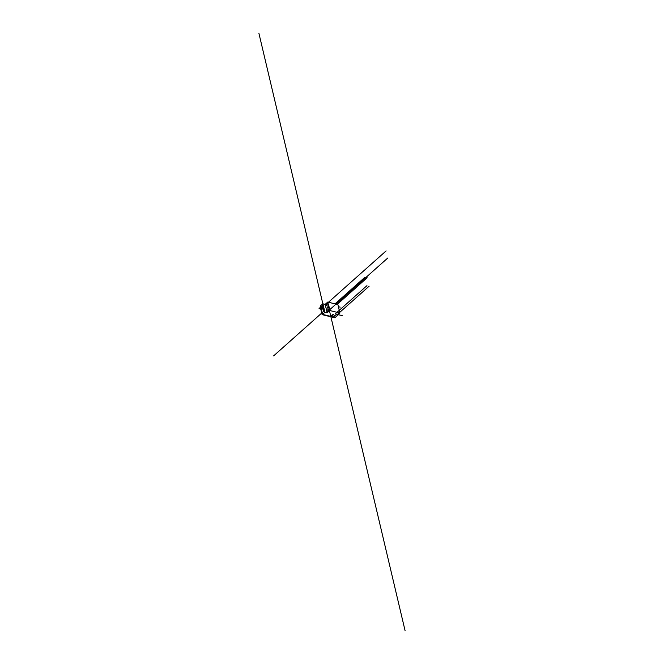 <?xml version="1.0" encoding="UTF-8"?>
<svg xmlns="http://www.w3.org/2000/svg" width="664" height="664" viewBox="0 0 664 664"><rect width="100%" height="100%" fill="white"/><g stroke="black" fill="none" stroke-linecap="round" stroke-linejoin="round"><path stroke-width="1" d="M334.897 317.799L322.09 314.628L334.897 317.799M327.742 302.062L329.734 310.511L339.893 313.026L337.893 304.577L337.204 304.402L327.742 302.062L325.152 304.369L322.92 303.813L320.421 305.888L320.571 308.196M320.845 309.358L322.09 314.628M320.421 305.888L320.903 307.905M321.268 309.457L322.422 314.338M339.893 313.026L335.229 317.508L322.546 314.371L324.92 312.263L327.153 312.81L329.734 310.511M320.554 305.921L321.002 307.814M321.401 309.49L322.546 314.371M333.353 317.027L335.395 315.234M335.029 315.143L333.876 316.512M339.196 312.852L337.329 314.52L336.714 314.371L335.146 313.981L337.022 312.312M333.087 314.329L330.763 316.404L331.983 315.931L331.402 316.562L333.726 314.487M335.162 313.964L337.32 314.504L339.196 312.835M342.192 315.599L335.752 314.113M369.134 286.192L337.32 314.504M331.394 316.545L331.983 315.923M322.472 305.017L322.372 305.797M322.596 304.867L322.181 305.506M322.613 304.793L322.355 305.872M323.152 306.693L322.895 307.191M322.978 306.411L322.546 307.042M322.745 306.411L322.712 307.407L322.745 306.411M322.978 306.328L322.704 307.407M323.268 308.395L323.169 309.175M323.393 308.245L322.978 308.884M323.185 308.254L323.152 309.25L323.185 308.254M323.409 308.171L323.144 309.25M323.957 310.071L323.343 310.42M323.775 309.706L323.517 310.785M328.149 309.424L328.298 310.271M328.165 310.503L327.709 309.789L327.817 310.544M327.709 309.789L327.833 310.686M328.141 310.536L328.116 309.416L328.141 310.536M327.551 306.892L327.692 307.739M327.568 307.963L327.111 307.258L327.219 308.013M327.111 307.258L327.236 308.146L327.518 306.884L327.211 308.146M326.92 304.344L326.605 305.606L326.647 304.502L327.095 305.199M326.97 305.432L326.505 304.718L326.622 305.481M326.505 304.718L326.638 305.614M322.92 303.813L324.92 312.263M325.152 304.369L327.153 312.81M321.276 307.573L320.504 308.254L320.753 309.333L321.525 308.644L321.276 307.573L322.289 307.822L322.546 308.901L321.774 309.582L320.753 309.333M321.525 308.644L322.546 308.901M337.71 314.611L335.146 313.981L366.96 285.653M336.714 314.371L339.279 315.002M331.909 316.106L331.27 315.948M337.188 304.419L367.142 277.743M335.021 303.863L364.968 277.203M338.399 306.702L340.192 307.15M324.464 310.619L258.885 33.2M324.513 310.569L322.048 312.769M321.716 313.059L273.634 355.871M320.704 307.067L321.301 306.536L321.459 307.208M320.372 307.357L319.069 308.519M321.376 306.859L320.778 307.391M320.446 307.681L319.143 308.843M325.31 305.042L386.099 250.917M326.987 312.138L387.776 258.014M327.626 302.983L405.115 630.8M328.821 308.054L329.51 307.44M328.705 307.548L329.394 306.934M328.224 305.515L328.912 304.909M328.107 305.008L328.788 304.402"/></g></svg>
